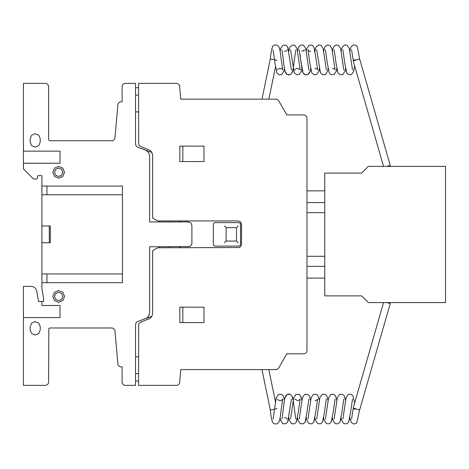 <?xml version="1.0" encoding="UTF-8"?>
<svg xmlns="http://www.w3.org/2000/svg" width="469" height="469" viewBox="0 0 469 469"><rect width="100%" height="100%" fill="white"/><g stroke="black" fill="none" stroke-linecap="round" stroke-linejoin="round"><path stroke-width="0.7" d="M276.341 408.716L276.804 408.657M355.93 409.044L353.104 409.044L351.598 419.04M276.341 60.231L276.804 60.284M355.93 59.897L353.104 59.897L351.598 49.907M276.827 408.364A3.353 0.446 168.3 0 1 273.538 409.496A3.353 0.446 168.3 0 1 270.255 409.724L261.948 369.578M276.827 60.577A3.353 0.446 -168.3 0 0 273.538 59.446A3.353 0.446 -168.3 0 0 270.255 59.217L261.995 99.141M387.587 302.593L390.255 303.502L359.641 409.97L353.192 408.118L383.536 302.593L354.634 403.1L353.034 395.953L351.24 394.3L348.309 394.394L346.052 397.7L345.512 400.374L344.305 395.947L342.517 394.3L339.585 394.394L337.328 397.7L336.789 400.374L335.587 395.953L333.793 394.3L330.862 394.394L328.605 397.706L328.066 400.374L326.858 395.947L325.07 394.3L322.139 394.394L319.881 397.706L319.342 400.374L318.134 395.953L316.346 394.3L313.415 394.394L311.158 397.706L310.619 400.374L309.411 395.953L307.623 394.3L304.692 394.394L302.435 397.706L301.895 400.374L300.688 395.953L298.9 394.3L295.962 394.394L293.711 397.7L293.172 400.374L291.964 395.953L290.176 394.3L287.239 394.394L284.988 397.706L284.449 400.374L283.241 395.953L281.453 394.3L278.516 394.394L276.264 397.7L275.491 401.898L276.264 397.7L278.516 394.394L281.453 394.3L283.241 395.953L284.449 400.374L283.241 395.953L281.453 394.3L278.516 394.394L276.264 397.7L273.087 419.04M359.641 409.97L390.255 303.502L386.62 302.593M387.517 166.372L390.255 165.44L359.641 58.971L353.192 60.829L383.542 166.372L354.634 65.848L353.702 71.229L351.539 74.501L349.024 74.817L346.72 72.988L344.774 63.192L342.88 49.919M359.641 58.971L390.255 165.44L386.55 166.372M445.55 166.372L445.55 302.593L368.376 302.593L361.663 295.886L324.759 295.886L324.759 173.084L361.663 173.084L368.376 166.372L445.55 166.372M306.978 266.345L324.759 266.345L306.978 266.345M306.978 278.094L324.759 278.094M306.978 190.854L324.759 190.854M306.978 202.596L324.759 202.596M306.978 212.662L324.759 212.662L306.978 212.674M306.978 256.297L324.759 256.297M111.645 140.747A3.347 3.347 0 0 0 114.981 137.698L117.854 104.886A3.359 3.359 0 0 1 121.201 101.826L122.098 101.826L122.098 86.73A3.359 3.359 0 0 1 125.458 83.371L135.523 83.371L135.523 87.732L138.543 87.732L138.543 83.371L176.326 83.371A3.359 3.359 0 0 1 179.668 86.448L180.776 99.141L275.813 99.141A3.342 3.342 0 0 1 277.478 99.592L278.709 100.817L286.846 114.911L303.625 114.911A3.371 3.371 0 0 1 306.978 118.487L306.978 350.454A3.353 3.353 0 0 1 303.619 353.814L286.846 353.814L278.709 367.907L277.478 369.132A3.342 3.342 0 0 1 275.801 369.584L180.776 369.584L179.668 382.288A3.359 3.359 0 0 1 176.315 385.354L138.543 385.354L138.543 380.992L135.523 380.992L135.523 385.354L125.458 385.354A3.359 3.359 0 0 1 122.098 381.86L122.098 366.899L121.195 366.899A3.359 3.359 0 0 1 117.854 363.833L114.981 331.038A3.347 3.347 0 0 0 111.651 327.978L49.843 327.978L48.811 328.663L48.618 381.995A3.359 3.359 0 0 1 45.259 385.354L23.45 385.354L23.45 286.371L31.101 286.371L33.053 286.711L34.77 287.702L36.043 289.221L36.723 291.085L38.552 301.467L43.582 301.467L43.582 298.114L41.911 288.599L41.911 175.646L37.883 175.646L36.981 179L33.516 179L23.45 168.934L23.45 83.371L45.259 83.371A3.359 3.359 0 0 1 48.618 86.73L48.618 139.07A1.671 1.671 0 0 0 50.283 140.747L111.645 140.747M138.543 356.833L135.523 356.833M138.543 373.605L135.523 373.605M151.804 152.378L137.728 147.254L136.127 146.029L135.523 144.1L135.523 87.732L138.543 87.732L138.695 144.44L139.146 145.355L140.747 146.586L150.01 150.285L151.417 151.757L152.319 153.592L152.636 155.608L152.636 218.032L157.666 220.94L238.193 220.94L240.562 221.925L241.547 224.299L241.547 244.431L241.295 245.715L239.477 247.526L157.666 247.784L152.636 250.692L152.636 313.116L152.319 315.133L151.417 316.962L150.01 318.439L140.747 322.139L139.146 323.37L138.695 324.284L138.543 380.992L135.523 380.992L135.523 324.624L136.127 322.695L137.728 321.47L151.804 316.346M226.117 241.072L236.511 241.072L236.511 227.653L226.117 227.653L226.117 241.072M224.434 242.749L225.988 241.201M236.646 241.201L238.193 242.749M238.862 246.108L215.042 246.108L213.852 245.615L213.36 244.431L213.36 224.299L213.852 223.109L215.042 222.617L238.862 222.617L240.052 223.109L240.538 224.299L240.538 244.431L240.052 245.615L238.862 246.108M225.988 227.524L224.434 225.976M236.646 227.524L238.193 225.976M179.809 322.608L203.968 322.608L203.968 307.172L179.809 307.172L179.809 322.608M182.834 307.172L182.834 322.608M187.19 247.784L187.524 247.45M169.409 247.784L169.409 246.776M179.809 247.784L179.809 246.776M180.483 247.784L180.817 247.45M187.19 220.94L187.524 221.274M169.409 221.948L169.409 220.94M179.809 221.948L179.809 220.94M180.817 221.274L180.483 220.94M145.197 149.974L146.99 150.959L148.397 152.431L149.3 154.266L149.611 156.283L149.611 221.948L188.532 221.948L190.906 222.933L191.891 225.302L191.891 243.423L191.633 244.707L189.816 246.524L149.611 246.776L149.611 312.442L149.3 314.459L148.397 316.294L146.99 317.765L145.197 318.75M159.677 247.784L159.677 246.776M159.677 221.948L159.677 220.94M46.941 273.955L46.941 282.678M23.45 317.577L60.026 317.577L60.026 305.495L41.911 305.495L41.911 301.467M46.941 186.046L46.941 194.77M41.911 242.749L50.294 242.749L50.294 225.976L41.911 225.976M49.286 225.976L49.286 242.749M41.911 282.678L122.438 282.678L122.438 186.046L41.911 186.046M203.968 146.117L179.809 146.117L179.809 161.553L203.968 161.553L203.968 146.117M182.834 146.117L182.834 161.553M138.543 111.892L135.523 111.892M138.543 95.113L135.523 95.113M23.45 163.23L60.026 163.23L60.026 151.147L23.45 151.147M30.163 326.635L30.163 329.988L31.634 333.547L35.193 335.024L38.757 333.547L40.228 329.988L40.228 326.635L38.757 323.077L35.193 321.599L31.634 323.077L30.163 326.635M41.911 194.899L41.911 273.826M30.163 138.736L30.163 142.089L31.634 145.648L35.193 147.125L38.757 145.648L40.228 142.089L40.228 138.736L38.757 135.178L35.193 133.7L31.634 135.178L30.163 138.736M41.911 194.77L122.438 194.77M122.438 273.955L41.911 273.955M54.527 300.588L52.809 296.437L54.527 292.287L58.684 290.563L62.834 292.287L64.558 296.437L62.834 300.588L58.684 302.306L54.527 300.588M55.717 293.471L58.684 292.24L61.65 293.471L62.875 296.437L61.65 299.404L58.684 300.629L55.717 299.404L54.492 296.437L55.717 293.471M54.527 176.438L52.809 172.287L54.527 168.137L58.684 166.419L62.834 168.137L64.558 172.287L62.834 176.438L58.684 178.161L54.527 176.438M55.717 169.321L58.684 168.095L61.65 169.321L62.875 172.287L61.65 175.254L58.684 176.485L55.717 175.254L54.492 172.287L55.717 169.321M138.543 380.992L135.523 380.992M135.523 87.732L138.543 87.732M277.455 399.072L277.449 399.055C277.648 399.758 278.527 400.274 280.087 400.596L281.822 400.063M288.81 417.715L287.673 422.012L285.814 423.788L282.883 423.695L280.626 420.388L280.087 417.715L280.626 420.388L282.883 423.695L285.814 423.788L287.673 422.012L288.81 417.715L289.35 420.388L291.607 423.695L294.538 423.788L296.326 422.141L297.534 417.715L296.326 422.141L294.538 423.788L291.607 423.695L289.35 420.388L288.81 417.715L289.35 420.388L291.607 423.695L294.538 423.788L296.326 422.141L298.272 412.327L300.166 399.06C299.89 399.811 299.011 400.327 297.534 400.596L294.901 399.066M295.804 419.034L293.905 405.755C293.471 401.188 292.826 397.917 291.964 395.953L290.176 394.3C287.802 393.497 286.072 394.634 284.988 397.706C283.88 401.798 282.555 417.703 281.81 419.04L281.816 419.028M306.257 417.715L305.049 422.141L303.261 423.788L300.324 423.695L298.073 420.388L297.534 417.715L298.073 420.388L300.324 423.695L303.261 423.788L305.049 422.141L306.257 417.715L306.796 420.388L309.053 423.695L311.985 423.788L313.773 422.135L314.98 417.715L313.773 422.135L311.985 423.788L309.053 423.695L306.796 420.388L306.257 417.715L306.796 420.388L309.053 423.695L311.985 423.788L313.773 422.135L315.719 412.321L317.613 399.055C317.343 399.811 316.464 400.321 314.98 400.596M307.986 419.022L311.158 397.706L313.415 394.394L316.346 394.3L318.134 395.953L319.342 400.374L318.134 395.953L316.346 394.3L313.415 394.394L311.158 397.706L310.619 400.374L309.411 395.953L307.623 394.3L304.692 394.394L302.435 397.706L301.895 400.374L300.688 395.953L298.9 394.3L295.962 394.394L293.711 397.7L293.172 400.374L291.964 395.953L290.176 394.3L287.239 394.394L284.988 397.706L284.449 400.374M323.704 417.715L322.496 422.141L320.708 423.788L317.777 423.695L315.52 420.388L314.98 417.715L315.52 420.388L317.777 423.695L320.708 423.788L322.496 422.141L323.704 417.715L324.243 420.388L326.5 423.695L329.431 423.788L331.22 422.141L332.427 417.715L331.22 422.141L329.431 423.788L326.5 423.695L324.243 420.388L323.704 417.715L324.243 420.388L326.5 423.695L329.431 423.788L331.22 422.141L333.166 412.327L335.065 399.055M325.433 419.022L328.605 397.706L330.862 394.394L333.793 394.3L335.587 395.953L336.789 400.374L335.587 395.953L333.793 394.3L330.862 394.394L328.605 397.706L328.066 400.374L326.858 395.947L325.07 394.3L322.139 394.394L319.881 397.706L319.342 400.374M341.151 417.715L339.949 422.141L338.155 423.788L335.224 423.695L332.967 420.388L332.427 417.715L332.967 420.388L335.224 423.695L338.155 423.788L339.949 422.141L341.151 417.715L341.69 420.382L343.947 423.695L346.878 423.788L348.596 422.258L349.874 417.715L348.596 422.258L346.878 423.788L343.947 423.695L341.69 420.382L341.151 417.715L341.69 420.382L343.947 423.695L346.878 423.788L348.596 422.258L350.613 412.327L352.512 399.055M334.157 419.022L337.328 397.7L339.585 394.394L342.517 394.3L344.305 395.947L345.512 400.374L344.305 395.947L342.517 394.3L339.585 394.394L337.328 397.7L336.789 400.374M290.534 419.04L293.711 397.7L295.962 394.394L298.9 394.3L300.688 395.953L301.895 400.374M316.704 419.034L319.881 397.706L322.139 394.394L325.07 394.3L326.858 395.947L328.066 400.374M342.88 419.034L346.052 397.7L348.309 394.394L351.24 394.3L353.034 395.953L354.634 403.1L353.034 395.953L351.24 394.3L348.309 394.394L346.052 397.7L345.512 400.374M280.087 400.596C281.564 400.327 282.444 399.811 282.719 399.049L280.82 412.333C280.386 416.906 279.741 420.177 278.879 422.141L277.091 423.788C274.781 424.216 273.298 423.706 272.641 422.264C271.592 419.79 270.801 415.516 270.279 409.431M284.449 417.492C285.932 417.768 286.805 418.284 287.081 419.034L287.075 419.022M291.442 399.049L287.673 422.012L285.814 423.788L282.883 423.695L280.626 420.388L280.087 417.715M308.895 399.055L306.996 412.327L305.049 422.141L303.261 423.788L300.324 423.695L298.073 420.388L297.534 417.715M310.619 400.374L309.411 395.953L307.623 394.3L304.692 394.394L302.435 397.706L299.257 419.04M326.336 399.06L324.442 412.327L322.496 422.141L320.708 423.788L317.777 423.695L315.52 420.388L314.98 417.715M343.789 399.055L341.889 412.327L339.949 422.141L338.155 423.788L335.224 423.695L332.967 420.388L332.427 417.715M359.606 409.982L356.716 423.038L353.814 424.046L351.304 422.493L349.874 417.715M277.455 69.875L277.449 69.893C277.648 69.183 278.527 68.667 280.087 68.351C281.564 68.621 282.444 69.136 282.719 69.893L280.82 56.614C280.386 52.036 279.741 48.77 278.879 46.806L277.091 45.153C274.781 44.731 273.298 45.235 272.641 46.677C271.592 49.151 270.801 53.431 270.279 59.51M273.087 49.919L274.986 63.192L276.927 72.994L279.336 74.841L281.746 74.501L283.909 71.229L284.449 68.568L284.988 71.235L287.239 74.553L290.176 74.641L291.964 72.988L293.172 68.574L294.303 72.859L296.783 74.841L299.199 74.501L301.356 71.235L301.895 68.568L301.356 71.235L299.199 74.501L296.783 74.841L294.303 72.859L290.54 49.919M287.075 49.925L287.081 49.907C286.881 50.617 286.002 51.127 284.449 51.449M291.442 69.893L287.673 46.935L285.814 45.153L282.883 45.247L280.626 48.553L280.087 51.232L280.626 48.553L282.883 45.247L285.814 45.153L287.673 46.935L288.81 51.227L290.012 46.812L292.422 44.954L294.831 45.3L296.994 48.565L297.534 51.232L296.994 48.565L294.831 45.3L292.422 44.954L290.012 46.812L288.81 51.227L290.012 46.812L292.422 44.954L294.831 45.3L296.994 48.565L300.172 69.893L297.534 68.345C296.05 68.621 295.171 69.131 294.895 69.893M303.707 50.869L304.533 49.907L301.895 51.449M316.716 68.879L314.98 68.351C316.464 68.621 317.343 69.136 317.613 69.893L315.719 56.62L313.773 46.806L311.985 45.153L309.053 45.247L306.796 48.553L306.257 51.232L305.718 48.571L303.56 45.3L301.145 44.954L298.735 46.806L297.534 51.232L298.735 46.806L301.145 44.954L303.56 45.3L305.718 48.571L308.883 69.875M299.263 49.919L301.157 63.192L303.097 72.994L305.401 74.817L307.922 74.501L310.079 71.229L310.619 68.568L311.821 72.988L314.23 74.847L316.639 74.501L318.803 71.229L319.342 68.568L320.474 72.859L322.953 74.841L325.369 74.501L327.526 71.229L328.066 68.568L327.526 71.229L325.369 74.501L322.953 74.841L320.474 72.859L316.704 49.907M308.883 50.922L310.619 51.449C309.135 51.18 308.256 50.664 307.981 49.907L309.88 63.186L311.821 72.988L314.23 74.847L316.639 74.501L318.803 71.229L319.342 68.568L320.474 72.859L322.953 74.841L325.369 74.501L327.526 71.229L328.066 68.568M297.534 51.232L298.735 46.806L301.145 44.954L303.56 45.3L305.718 48.571L306.257 51.232L306.796 48.553L309.053 45.247L311.985 45.153L313.773 46.806L314.98 51.227L316.182 46.806L318.592 44.954L321.007 45.3L323.164 48.571L323.704 51.232L323.164 48.571L321.007 45.3L318.592 44.954L316.182 46.806L314.98 51.227L316.182 46.806L318.592 44.954L321.007 45.3L323.164 48.571L326.342 69.893M323.704 51.232L324.906 46.812L327.315 44.954L329.73 45.3L331.894 48.571L332.427 51.232L331.894 48.571L329.73 45.3L327.315 44.954L324.906 46.812L323.704 51.232L324.906 46.812L327.315 44.954L329.73 45.3L331.894 48.571L335.065 69.893C334.86 69.183 333.981 68.667 332.427 68.351M325.427 49.907L327.327 63.192L329.273 72.994L331.571 74.817L334.092 74.501L336.25 71.229L336.789 68.568L337.997 72.988L340.4 74.847L342.816 74.501L344.979 71.229L345.512 68.568L346.72 72.988L349.024 74.817L351.539 74.501L353.702 71.229L354.634 65.848L353.702 71.229L351.539 74.501L349.024 74.817L346.72 72.988L345.512 68.568L344.979 71.229L342.816 74.501L340.4 74.847L337.997 72.988L336.05 63.192L334.157 49.919M332.427 51.232L333.635 46.806L335.933 44.977L338.454 45.3L340.611 48.565L343.783 69.875M341.151 51.227L342.288 46.935L344.656 44.977L347.177 45.3L349.335 48.565L349.874 51.232L349.335 48.565L347.177 45.3L344.656 44.977L342.288 46.935L341.151 51.227L342.288 46.935L344.656 44.977L347.177 45.3L349.335 48.565L352.512 69.893M349.874 51.232L351.082 46.806L353.491 44.954L355.901 45.3L357.39 46.794L359.617 58.965M295.804 49.907L293.905 63.186C293.471 67.759 292.826 71.024 291.964 72.988L290.176 74.641C287.802 75.445 286.072 74.313 284.988 71.235C283.88 67.143 282.555 51.244 281.81 49.902L281.816 49.919M281.822 68.879L280.087 68.351M284.449 68.568L284.988 71.235L287.239 74.553L290.176 74.641L291.964 72.988L293.172 68.574L294.303 72.859L296.783 74.841L299.199 74.501L301.356 71.235L301.895 68.568L302.534 71.605M304.533 49.907L303.695 50.875M297.534 68.345L295.81 68.867M310.337 70.11L310.619 68.574L311.821 72.988L314.23 74.847L316.639 74.501L318.803 71.229L319.342 68.568M336.789 68.568L337.997 72.988L340.4 74.847L342.816 74.501L344.979 71.229L345.512 68.568M314.98 51.227L313.773 46.806L311.985 45.153L309.053 45.247L306.796 48.553L306.257 51.232M309.968 71.622L309.681 72.443M309.358 73.088L307.863 74.53M306.984 74.847L306.105 74.923M305.389 74.817L304.744 74.577M304.281 74.307L303.73 73.844M303.302 73.322L302.839 72.466M301.813 68.058L301.467 65.666M301.157 63.163L300.822 60.366M300.494 57.669L300.037 54.093M299.603 51.35L299.328 50.136M288.81 51.227L287.673 46.935L285.814 45.153L282.883 45.247L280.626 48.553L280.087 51.232M268.801 369.584L275.491 401.898M268.848 99.141L275.491 67.044"/></g></svg>
